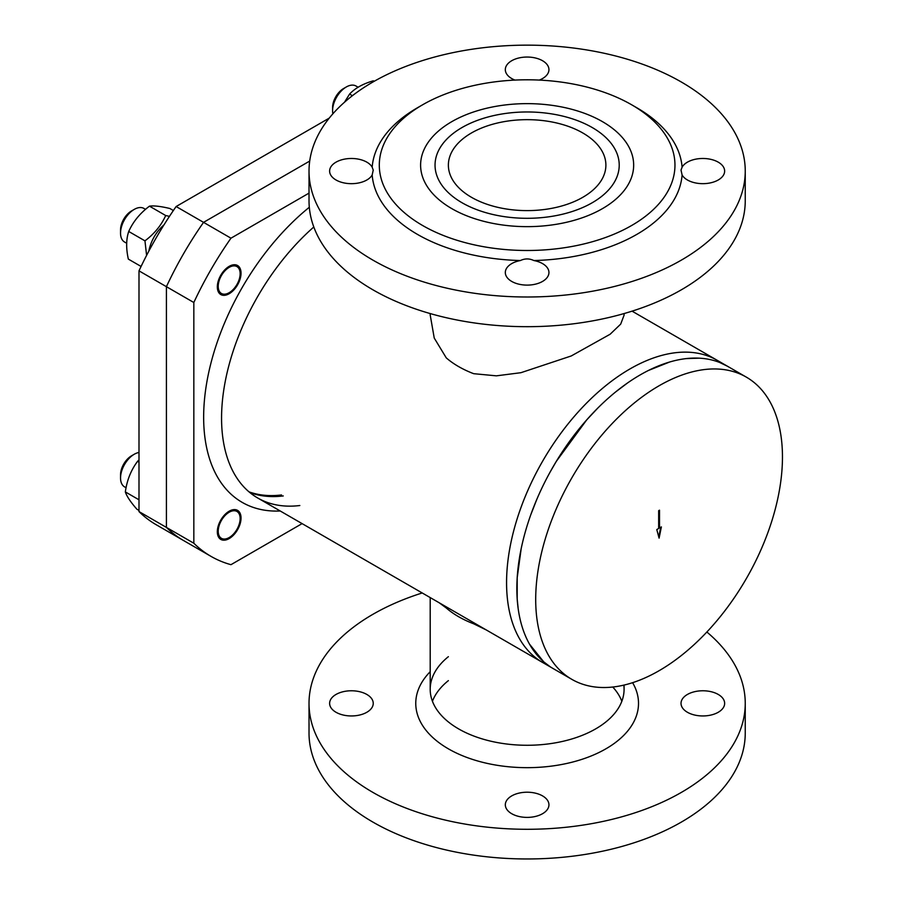 <?xml version="1.0" encoding="UTF-8"?>
<svg xmlns="http://www.w3.org/2000/svg" width="903" height="903" viewBox="0 0 903 903"><rect width="100%" height="100%" fill="white"/><g stroke="black" fill="none" stroke-linecap="round" stroke-linejoin="round"><path stroke-width="1.35" d="M448.373 656.684A96.937 55.963 -0 0 0 430.2 689.305A96.937 55.963 -0 0 0 458.589 728.879A96.937 55.963 -0 0 0 464.582 732.062A96.937 55.963 -0 0 0 567.964 740.065A96.937 55.963 -0 0 0 624.075 689.305A96.937 55.963 -0 0 0 623.804 685.129M432.435 701.281A96.937 55.963 180 0 1 448.373 680.625A96.937 55.963 180 0 0 432.435 701.281M612.776 687.036A96.937 55.963 180 0 1 621.828 701.281A96.937 55.963 180 0 0 612.776 687.036M455.259 752.481A111.374 64.305 180 0 1 430.2 671.697A111.374 64.305 180 0 0 455.259 752.481A111.374 64.305 180 0 0 467.167 757.549A111.374 64.305 180 0 1 455.259 752.481M632.597 682.679A111.374 64.305 180 0 1 587.097 757.549A111.374 64.305 180 0 1 467.167 757.549L467.167 757.549A111.374 64.305 180 0 0 587.097 757.549L587.097 757.549A111.374 64.305 180 0 0 632.597 682.679M727.66 366.347L719.86 362.554M699.261 358.175L686.37 358.581M669.676 362.001L648.512 370.422M627.506 382.996L615.677 391.913M597.628 408.246L586.702 419.906L556.316 461.365L550.356 471.637M536.89 499.19L530.851 514.575M521.166 548.731L517.193 577.751L517.193 599.039L518.198 608.803M529.519 644.166L543.764 661.888L550.085 666.674M571.836 679.349A174.493 100.741 120 0 0 706.304 632.608A174.493 100.741 120 0 0 782.461 457.008A174.493 100.741 120 0 0 746.33 377.127A174.493 100.741 120 0 0 571.836 477.868A174.493 100.741 120 0 0 571.836 679.349L552.986 668.468A174.493 100.741 120 0 1 552.986 466.986A174.493 100.741 120 0 1 727.479 366.246L717.185 360.297A174.493 100.741 120 0 0 542.737 461.004A174.493 100.741 120 0 0 542.647 662.497A174.493 100.741 120 0 0 543.358 662.904A174.493 100.741 120 0 1 542.703 662.531L257.694 497.982A174.493 100.741 120 0 0 299.83 505.522M313.804 226.992A174.493 100.741 120 0 0 221.562 418.1A174.493 100.741 120 0 0 257.694 497.982M249.792 492.507A174.493 100.741 120 0 0 283.249 495.939A174.493 100.741 -60 0 1 249.792 492.507M203.649 417.197A186.041 107.412 120 0 0 280.235 510.996A186.041 107.412 120 0 1 203.649 417.197A186.041 107.412 120 0 1 206.731 382.737A186.041 107.412 120 0 0 203.649 417.197M309.311 207.261A186.041 107.412 120 0 0 306.896 209.248A186.041 107.412 120 0 0 206.731 382.737L206.731 382.737A186.041 107.412 120 0 1 306.896 209.248L306.896 209.248A186.041 107.412 120 0 1 309.311 207.261M525.636 103.642A106.531 61.506 180 0 1 629.177 147.471A106.531 61.506 180 0 1 584.489 216.968A106.531 61.506 180 0 1 528.639 226.642A106.531 61.506 180 0 1 469.774 216.968A106.531 61.506 180 0 1 424.67 148.306A106.531 61.506 180 0 1 525.636 103.642A106.531 61.506 -0 0 0 424.67 148.306A106.531 61.506 -0 0 0 469.774 216.968A106.531 61.506 -0 0 0 528.639 226.642A106.531 61.506 -0 0 0 584.489 216.968A106.531 61.506 -0 0 0 629.177 147.471A106.531 61.506 -0 0 0 525.636 103.642M462.02 202.735A92.095 53.164 -0 0 0 528.436 218.3A92.095 53.164 -0 0 0 619.221 165.136A92.095 53.164 -0 0 0 527.138 111.972A92.095 53.164 -0 0 0 435.043 165.136A92.095 53.164 -0 0 0 462.02 202.735A92.095 53.164 180 0 1 435.043 165.136A92.095 53.164 180 0 1 491.887 116.013A92.095 53.164 180 0 1 592.255 127.549A92.095 53.164 180 0 1 619.221 165.136A92.095 53.164 180 0 1 562.377 214.259A92.095 53.164 180 0 1 462.02 202.735M241.033 273.191A16.762 9.673 -60 0 1 233.719 290.066A16.762 9.673 -60 0 1 220.795 294.547A16.762 9.673 -60 0 1 217.33 286.883A16.762 9.673 -60 0 1 224.644 270.008A16.762 9.673 -60 0 1 237.557 265.516A16.762 9.673 -60 0 1 241.033 273.191M229.181 511.2A16.762 9.673 -60 0 1 237.557 510.376A16.762 9.673 -60 0 1 240.13 523.808A16.762 9.673 -60 0 1 229.181 538.583A16.762 9.673 -60 0 1 220.795 539.407A16.762 9.673 -60 0 1 218.233 525.975A16.762 9.673 -60 0 1 229.181 511.2M166.412 527.408A248.404 143.419 120 0 0 183.58 540.547L211.009 556.372A248.404 143.419 -60 0 1 193.829 543.234L166.412 527.408A248.404 143.419 120 0 0 183.58 540.547L156.163 524.711A248.404 143.419 120 0 1 138.994 511.572L166.412 527.408L166.412 286.68L193.829 302.505A248.404 143.419 -60 0 1 230.965 238.189L203.547 222.352A248.404 143.419 120 0 0 166.412 286.68L166.412 527.408M329.234 118.124L176.13 206.527L203.547 222.352L309.718 161.061L203.547 222.352A248.404 143.419 120 0 0 166.412 286.68L138.994 270.855L138.994 511.572M309.018 193.118L230.965 238.189M193.829 302.505L193.829 543.234M249.025 491.864A174.493 100.741 120 0 0 281.533 494.957M302.087 523.616L230.965 564.68A248.404 143.419 -60 0 1 211.009 556.372M632.055 311.151L717.196 360.308A174.493 100.741 120 0 0 542.703 461.049A174.493 100.741 120 0 0 542.703 662.531M439.163 602.752L446.263 607.979L445.71 606.534M476.186 624.12L473.68 623.804A96.937 55.963 180 0 1 446.263 607.979M473.68 623.804L486.412 630.023M471.445 197.294A78.764 45.477 -0 0 0 557.275 207.148A78.764 45.477 -0 0 0 605.89 165.136A78.764 45.477 -0 0 0 582.83 132.989A78.764 45.477 -0 0 0 496.989 123.124A78.764 45.477 -0 0 0 448.373 165.136A78.764 45.477 -0 0 0 471.445 197.294M624.075 315.17L620.688 324.121L610.123 334.245L571.238 355.963L520.941 372.691L496.379 375.84L473.68 373.684A96.937 55.963 -0 0 1 446.263 357.87L434.241 338.061L430.2 314.966M658.659 528.492L658.659 510.68L659.517 510.184L659.517 527.995L661.38 526.912L659.088 538.132L656.786 529.564L658.659 528.492M660.725 527.296L658.761 536.913M659.517 527.995L658.998 510.477M336.006 712.264A21.807 12.597 180 0 1 329.618 703.358A21.807 12.597 180 0 1 351.436 690.772A21.807 12.597 180 0 1 373.244 703.358A21.807 12.597 180 0 1 359.778 714.995A21.807 12.597 180 0 1 336.006 712.264M706.857 632.01A218.108 125.923 180 0 1 745.246 703.358L745.246 733.044A218.108 125.923 180 0 1 618.995 847.251A218.108 125.923 180 0 1 386.394 829.247A218.108 125.923 180 0 1 309.018 733.044L309.018 703.358A218.108 125.923 180 0 1 422.209 592.966M542.556 813.705A21.807 12.597 180 0 1 518.785 816.436A21.807 12.597 180 0 1 505.319 804.799A21.807 12.597 180 0 1 527.138 792.213A21.807 12.597 180 0 1 548.945 804.799A21.807 12.597 180 0 1 542.556 813.705M718.257 694.452A21.807 12.597 180 0 1 724.646 703.358A21.807 12.597 180 0 1 702.839 715.955A21.807 12.597 180 0 1 681.02 703.358A21.807 12.597 180 0 1 694.486 691.732A21.807 12.597 180 0 1 718.257 694.452M745.246 703.358A218.108 125.923 180 0 1 618.995 817.576A218.108 125.923 180 0 1 386.394 799.561A218.108 125.923 180 0 1 309.018 703.358M372.183 167.19L373.244 170.091L372.183 174.968A21.807 12.597 180 0 1 336.006 179.979A21.807 12.597 180 0 1 329.618 171.073A21.807 12.597 180 0 1 348.027 158.635A21.807 12.597 180 0 1 372.183 167.19A155.102 89.544 -0 0 1 417.457 107.762L422.604 104.793A147.832 85.345 180 0 1 525.049 79.803A147.832 85.345 180 0 1 631.671 104.793A147.832 85.345 180 0 1 664.901 196.086A147.832 85.345 180 0 1 533.549 250.413A147.832 85.345 180 0 1 391.812 199.507A147.832 85.345 180 0 1 422.604 104.793M520.399 260.538C524.891 258.405 529.372 258.405 533.865 260.538A21.807 12.597 180 0 1 548.945 272.514A21.807 12.597 180 0 1 542.556 281.42A21.807 12.597 180 0 1 518.785 284.152A21.807 12.597 180 0 1 505.319 272.514A21.807 12.597 180 0 1 520.399 260.538A155.102 89.544 -0 0 1 372.183 174.968M682.092 174.968L681.02 170.091L682.092 167.19A21.807 12.597 180 0 1 718.257 162.168A21.807 12.597 180 0 1 724.646 171.073A21.807 12.597 180 0 1 706.248 183.512A21.807 12.597 180 0 1 682.092 174.968A155.102 89.544 -0 0 1 533.865 260.538M530.208 296.985A218.108 125.923 -0 0 0 745.246 171.073A218.108 125.923 -0 0 0 527.138 45.15A218.108 125.923 -0 0 0 309.018 171.073A218.108 125.923 -0 0 0 530.208 296.985M514.947 80.085A21.807 12.597 180 0 1 505.319 69.633A21.807 12.597 180 0 1 511.708 60.727A21.807 12.597 180 0 1 535.479 58.006A21.807 12.597 180 0 1 548.945 69.633A21.807 12.597 180 0 1 539.317 80.085M682.092 167.19A155.102 89.544 -0 0 0 636.807 107.762L631.671 104.793M309.018 171.073L309.018 200.759A218.108 125.923 -0 0 0 530.208 326.672A218.108 125.923 -0 0 0 745.246 200.759L745.246 171.073M176.13 206.527A248.404 143.419 120 0 0 138.994 270.855M332.88 113.812A19.392 11.197 -60 0 1 332.586 110.708A19.392 11.197 -60 0 1 346.3 86.97A19.392 11.197 -60 0 1 355.985 86.011A19.392 11.197 -60 0 1 356.143 86.101M346.3 86.97L343.558 88.55A15.509 8.951 120 0 0 332.586 107.547L332.586 110.708M173.365 210.523L169.843 208.491C160.576 206.279 153.792 205.512 149.469 206.166C140.078 213.164 133.159 221.607 128.723 231.473C126.115 239.25 125.991 248.46 128.339 259.105L141.071 266.453M146.602 255.38L144.954 240.841C154.345 233.832 161.253 225.4 165.701 215.535L169.448 216.359M149.469 206.166L165.701 215.535M128.723 231.473L144.954 240.841M148.882 251.023A28.23 16.299 -60 0 1 163.906 224.994M126.713 243.268L124.546 242.015A19.392 11.197 -60 0 1 120.539 233.143A19.392 11.197 -60 0 1 124.704 219.35A19.392 11.197 -60 0 1 134.242 209.394A19.392 11.197 -60 0 1 143.938 208.435L145.541 209.361M134.242 209.394L131.499 210.975A15.509 8.951 120 0 0 123.869 218.944A15.509 8.951 120 0 0 120.539 229.972L120.539 233.143M221.551 275.336A15.509 8.951 -60 0 1 233.459 265.9A15.509 8.951 -60 0 1 240.142 273.699A15.509 8.951 -60 0 1 229.181 292.696A15.509 8.951 -60 0 1 219.011 290.653A15.509 8.951 -60 0 1 221.551 275.336M138.994 459.943L137.549 461.354C131.003 470.113 126.939 480.306 125.348 491.921C126.725 496.255 130.574 502.023 136.895 509.224L138.994 510.432M125.348 491.921L138.994 499.799M137.549 461.354L138.994 462.189M126.081 487.755L124.546 486.875A19.392 11.197 -60 0 1 124.388 486.773A19.392 11.197 -60 0 1 120.539 477.992A19.392 11.197 -60 0 1 134.242 454.254A19.392 11.197 -60 0 1 138.994 452.493M134.242 454.254L131.499 455.834A15.509 8.951 120 0 0 120.539 474.831L120.539 477.992M221.303 538.244A15.509 8.951 -60 0 1 225.061 515.534A15.509 8.951 -60 0 1 240.142 518.559A15.509 8.951 -60 0 1 229.181 537.556A15.509 8.951 -60 0 1 221.303 538.244M374.192 81.293L373.345 80.807C362.95 83.798 355.037 88.223 349.596 94.07L344.472 102.265M349.596 94.07L352.418 95.695M552.929 668.423L542.647 662.486M430.2 597.572L430.2 689.305M624.075 685.072L624.075 689.305M624.075 315.305L624.075 313.567M430.2 315.305L430.2 313.567M727.479 366.246L746.33 377.127M358.141 87.252L355.985 86.011"/></g></svg>
